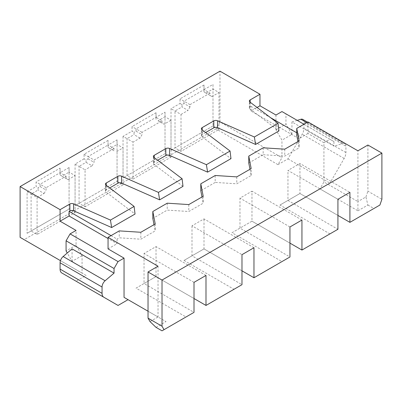 <?xml version="1.0" encoding="UTF-8"?>
<svg xmlns="http://www.w3.org/2000/svg" width="402" height="402" viewBox="0 0 402 402"><rect width="100%" height="100%" fill="white"/><g stroke="black" fill="none" stroke-linecap="round" stroke-linejoin="round"><path stroke-width="0.3" stroke-dasharray="2.01 1.51" d="M249.923 102.048L249.923 108.972L278.948 130.946M357.916 210.809L367.905 205.04L365.91 196.96L357.916 201.578L357.916 210.809L319.937 188.885L323.932 181.96L357.916 201.578L357.916 150.8M263.164 147.8L263.164 154.72L284.752 156.107L299.143 147.8L297.947 141.564M284.752 149.182L284.752 156.107M215.191 175.493L215.191 182.418L200.799 190.729M275.958 115.022L275.958 129.796L281.953 140.182L281.953 157.725L219.989 121.947L219.989 71.169M337.926 199.266L287.953 170.418L299.947 163.493L349.916 192.347M212.995 84.44L212.995 125.987L212.995 84.44L204 89.636L204 91.942L205.995 93.098L212.995 89.058L218.989 92.52L211.995 96.56L205.995 93.098M291.947 134.414L291.947 121.947L333.926 146.182L333.926 141.564L285.953 113.866L285.953 124.027L291.947 134.414L281.953 140.182M299.143 140.876L299.143 147.8M379.9 205.04L349.916 222.351L299.947 193.498L299.947 163.493M279.958 205.04L299.947 193.498L279.958 205.04L329.926 233.889L337.926 229.276L287.953 200.422L287.953 170.418M212.995 125.987L175.016 147.916L181.011 151.378L218.989 129.449L212.995 125.987L171.016 150.222L171.016 108.676L180.011 103.485L180.011 98.867L204 85.018L204 91.942L209.995 95.405L209.995 93.098L204 89.636L204 85.018M209.995 93.098L190.005 104.636L190.005 106.942L184.01 103.485L182.011 104.636L182.011 106.947L175.016 110.982L175.016 147.916L171.016 150.222M307.942 121.947L307.942 133.489L323.932 142.72L323.932 181.96M303.942 124.253L329.926 139.258L323.932 142.72M307.942 133.489L298.947 138.68L250.974 110.982L257.074 107.46M219.989 121.947L215.99 128.871L277.958 164.649L281.953 157.725M319.937 188.885L329.926 183.111L344.162 158.458A8.482 4.894 120 0 0 345.921 152.549L345.921 146.222A5.653 3.266 -60 0 0 344.75 143.635A5.653 3.266 -60 0 0 342.856 143.504L333.926 146.182M333.926 141.564L329.926 139.258M277.958 164.649L287.953 158.875L302.188 134.223A8.482 4.894 120 0 0 303.942 128.313L303.942 121.987L345.921 146.222M182.011 104.636L180.011 103.485M181.011 151.378L181.011 114.444L171.016 108.676M184.01 103.485L184.01 101.173L204 89.636M190.005 104.636L180.011 98.867M249.923 108.972A2.829 1.633 180 0 1 249.346 107.982A2.829 1.633 180 0 1 250.175 106.831L250.974 106.369L270.571 117.685M250.974 110.982L250.974 106.369M296.746 132.796L298.947 134.067L298.947 138.68M297.209 120.369L291.947 121.947M302.771 119.399A5.653 3.266 -60 0 1 303.942 121.987M181.011 114.444L188.005 110.404L182.011 106.947M285.953 113.866L281.953 111.56M275.958 129.796L285.953 124.027M218.989 129.449L218.989 92.52M299.947 193.498L337.926 215.427M183 186.342L153.976 164.368A2.829 1.633 0 0 1 153.398 163.378L153.398 156.453M215.99 128.871L24.1 239.662L20.1 237.351M69.074 167.533L69.074 172.146L75.068 175.609L68.074 179.649L62.079 176.187L69.074 172.146L69.074 209.08L75.068 212.542L37.09 234.466L31.095 231.004L31.095 194.076L27.095 191.769L27.095 233.316L69.074 209.08L69.074 167.533L60.079 172.724L60.079 168.111L36.09 181.96L36.09 186.573L38.089 187.729L38.089 190.035L31.095 194.076L37.09 197.538L44.084 193.498L38.089 190.035M27.095 191.769L36.09 186.573M108.053 140.414L84.063 154.262L84.063 158.875L86.063 160.031L86.063 162.338L79.068 166.378L85.063 169.84L85.063 206.769L79.068 203.306L75.068 205.618L117.047 181.382L117.047 139.836L108.053 145.027L108.053 140.414L108.053 145.027L88.063 156.569L84.063 154.262M108.053 145.027L108.053 147.338L108.053 145.027L114.047 148.489L114.047 150.8L108.053 147.338L110.053 148.489L117.047 144.454L117.047 181.382L79.068 203.306L79.068 166.378L75.068 164.071L84.063 158.875M75.068 164.071L75.068 205.618M123.042 136.373L123.042 177.92L165.021 153.685L165.021 116.756L158.026 120.791L164.021 124.253L171.016 120.218L171.016 157.147L133.037 179.071L133.037 142.142L140.032 138.102L142.032 134.64L142.032 132.333L162.021 120.791L156.026 117.329L156.026 112.716L132.037 126.565L132.037 131.178L134.037 132.333L134.037 134.64L127.042 138.68L123.042 136.373L132.037 131.178M156.026 112.716L156.026 117.329L165.021 112.138L165.021 153.685L123.042 177.92M367.905 145.027L367.905 191.191L381.9 199.271M211.995 96.56L209.995 95.405M190.005 106.942L188.005 110.404M365.91 196.96L367.905 191.191M248.773 163.031L263.164 154.72M296.746 135.333L298.947 134.067M205.638 132.539L202.201 134.524A2.829 1.633 0 0 0 201.372 135.68A2.829 1.633 0 0 0 201.95 136.67L230.974 158.644M154.227 157.629L154.227 162.222L157.664 160.237M154.227 162.222A2.829 1.633 0 0 0 153.398 163.378M106.254 185.327L106.254 189.92L109.696 187.935M106.254 189.92A2.829 1.633 0 0 0 105.424 191.076A2.829 1.633 0 0 0 106.002 192.066L135.027 214.04M111.047 235.622L117.047 239.084L117.047 243.697L108.053 238.507M154.026 224.658L155.227 230.889L140.836 239.2L119.243 237.813L117.047 239.084M202 196.96L203.201 203.191L188.804 211.502L167.217 210.115L152.825 218.427M249.974 169.262L251.175 175.493L236.778 183.804L215.191 182.418M367.905 205.04L373.905 208.502M287.953 158.875L329.926 183.111M118.047 305.44L76.068 281.209L86.063 275.435L82.063 273.129L82.063 255.587L76.068 245.2L76.068 230.426M82.063 273.129L60.441 260.647M76.068 245.2L66.074 250.969M82.063 255.587L72.074 261.355L67.255 253.009M236.778 176.88L236.778 183.804M251.175 175.493L251.175 168.569M329.926 233.889L301.942 250.049L251.974 221.195L289.953 243.125M301.942 220.04L251.974 191.191L251.974 221.195L231.984 232.738L281.953 261.586L289.953 256.973L239.979 228.12L231.984 232.738M251.974 221.195L239.979 228.12L239.979 198.116L251.974 191.191M289.953 226.964L239.979 198.116M241.979 270.822L204 248.893L253.969 277.747L281.953 261.586M253.969 247.738L204 218.889L192.005 225.813L241.979 254.662M204 248.893L184.01 260.436L204 248.893L204 218.889M194.005 298.52L156.026 276.591L205.995 305.44L241.979 284.671L192.005 255.818L192.005 225.813M205.995 275.435L156.026 246.587L144.032 253.511L144.032 283.516L136.037 288.133L186.01 316.982L194.005 312.364L144.032 283.516L156.026 276.591L156.026 246.587M150.026 321.6L158.026 316.982L166.021 321.6L128.042 299.671M156.026 327.369L166.021 321.6M158.026 266.204L158.026 316.982L148.031 311.213M108.053 248.893L117.047 243.697M162.021 330.831L186.01 316.982M194.005 282.36L144.032 253.511M156.026 276.591L136.037 288.133M184.01 260.436L233.984 289.284M86.063 275.435L24.1 239.662M62.079 176.187L60.079 175.036L60.079 168.111M44.084 193.498L46.084 190.035L46.084 187.729L66.074 176.187L60.079 172.724L40.089 184.267L36.09 181.96M75.068 212.542L75.068 175.609M27.095 233.316L69.074 209.08M66.074 176.187L66.074 178.498L68.074 179.649M37.09 234.466L37.09 197.538M66.074 178.498L60.079 175.036L60.079 172.724M46.084 187.729L40.089 184.267L40.089 186.573L38.089 187.729M40.089 186.573L46.084 190.035M110.053 148.489L114.047 150.8M117.047 181.382L123.042 184.845L85.063 206.769M114.047 148.489L94.058 160.031L88.063 156.569L88.063 158.875L86.063 160.031M86.063 162.338L92.058 165.8L85.063 169.84M123.042 184.845L123.042 147.916L116.047 151.951M92.058 165.8L94.058 162.338L94.058 160.031M117.047 139.836L117.047 144.454L123.042 147.916M88.063 158.875L94.058 162.338M162.021 120.791L162.021 123.102L164.021 124.253M156.026 117.329L156.026 119.64L156.026 117.329L136.037 128.871L132.037 126.565M142.032 132.333L136.037 128.871L136.037 131.178L134.037 132.333M133.037 179.071L127.042 175.609L127.042 138.68L133.037 142.142M140.032 138.102L134.037 134.64M136.037 131.178L142.032 134.64M165.021 112.138L165.021 116.756L171.016 120.218M158.026 120.791L162.021 123.102M171.016 157.147L165.021 153.685M76.068 281.209L61.833 272.988M72.074 261.355L72.074 248.893M119.243 230.889L119.243 237.813M140.836 232.276L140.836 239.2M155.227 223.964L155.227 230.889M167.217 203.191L167.217 210.115M203.201 196.266L203.201 203.191M188.804 204.578L188.804 211.502M345.921 152.549L303.942 128.313M344.162 158.458L302.188 134.223M250.175 102.239L250.175 106.831M153.976 157.443L153.976 164.368M306.731 122.645L342.856 143.504M201.95 136.67L201.95 129.745M202.201 134.524L202.201 129.936M106.002 185.141L106.002 192.066M249.346 107.982L249.346 101.058M307.565 122.163L344.75 143.635M201.372 135.68L201.372 128.756M105.424 191.076L105.424 184.151"/><path stroke-width="0.6" d="M121.56 176.161A2.829 1.633 0 0 0 117.846 176.302L117.846 183.227A2.829 1.633 0 0 1 121.56 183.086L159.624 199.839L158.423 192.387L121.56 176.161L121.56 183.086M278.033 123.334L254.371 136.992L217.507 120.766A2.829 1.633 180 0 0 213.794 120.907L213.794 127.831A2.829 1.633 180 0 1 217.507 127.69L255.571 144.444L278.948 130.946L278.033 123.334L249.923 102.048A2.829 1.633 180 0 1 249.346 101.058A2.829 1.633 180 0 1 250.175 99.907L250.175 102.239M297.947 141.564L296.746 135.333L296.746 128.409L299.143 140.876L284.752 149.182L263.164 147.8L248.773 156.107L251.175 168.569L236.778 176.88L215.191 175.493L200.799 183.804L200.799 190.729L202 196.96M117.846 176.302L106.254 182.995A2.829 1.633 0 0 0 105.424 184.151A2.829 1.633 0 0 0 106.002 185.141L134.112 206.422L110.45 220.085L73.586 203.854A2.829 1.633 0 0 0 69.873 204L60.079 209.653L20.1 186.573L219.989 71.169L259.968 94.249L259.968 105.791L275.958 115.022L281.953 111.56L303.942 124.253M289.953 243.125L301.942 250.049L337.926 229.276L337.926 199.266L349.916 192.347L349.916 222.351L379.9 205.04L381.9 199.271L381.9 153.107L367.905 145.027L357.916 150.8L307.942 121.947L296.746 128.409M257.074 107.46L259.968 105.791M169.533 155.388L207.598 172.141L206.397 164.689L169.533 148.464A2.829 1.633 0 0 0 165.82 148.604L165.82 155.529A2.829 1.633 0 0 1 169.533 155.388L169.533 148.464M213.794 120.907L202.201 127.6A2.829 1.633 0 0 0 201.372 128.756A2.829 1.633 0 0 0 201.95 129.745L230.06 151.026L230.974 158.644L207.598 172.141M259.968 94.249L250.175 99.907M158.423 192.387L182.086 178.724L153.976 157.443A2.829 1.633 0 0 1 153.398 156.453A2.829 1.633 0 0 1 154.227 155.298L165.82 148.604M206.397 164.689L230.06 151.026M159.624 199.839L183 186.342L182.086 178.724M270.571 117.685L296.746 132.796M307.565 122.163L302.771 119.399A5.653 3.266 -60 0 0 300.877 119.268L297.209 120.369M255.571 144.444L254.371 136.992M337.926 215.427L349.916 222.351M20.1 186.573L20.1 237.351L60.441 260.647M213.794 127.831L205.638 132.539M157.664 160.237L165.82 155.529M109.696 187.935L117.846 183.227M134.112 206.422L135.027 214.04L111.65 227.537L73.586 210.779A2.829 1.633 0 0 0 69.873 210.924L69.074 211.387L111.047 235.622M200.799 183.804L203.201 196.266L188.804 204.578L167.217 203.191L152.825 211.502L152.825 218.427L154.026 224.658M249.974 169.262L248.773 163.031L248.773 156.107M110.45 220.085L111.65 227.537M60.079 209.653L60.079 221.195L76.068 230.426L70.074 233.889L118.047 261.586L124.042 258.124L124.042 297.364L128.042 299.671L118.047 305.44L103.811 297.224A8.482 4.894 -60 0 1 102.053 293.339L102.053 287.018A5.653 3.266 120 0 1 105.118 280.757L114.047 273.129L114.047 268.511L66.074 240.813L70.074 233.889M69.074 211.387L69.074 216.005L60.079 221.195M114.047 268.511L118.047 261.586M67.255 253.009L66.074 250.969L66.074 240.813M162.021 326.213L164.021 329.675L162.021 330.831L156.026 327.369L150.026 321.6L148.031 318.138L162.021 326.213L162.021 280.053L148.031 271.973L158.026 266.204L108.053 237.351L119.243 230.889L140.836 232.276L155.227 223.964L152.825 211.502M162.021 280.053L381.9 153.107M301.942 250.049L301.942 220.04L289.953 226.964L289.953 256.973L253.969 277.747L241.979 270.822M164.021 329.675L194.005 312.364L194.005 282.36L205.995 275.435L205.995 305.44L241.979 284.671L241.979 254.662L253.969 247.738L253.969 277.747M205.995 305.44L194.005 298.52M148.031 271.973L148.031 318.138M148.031 311.213L124.042 297.364M108.053 237.351L108.053 248.893L124.042 258.124M69.074 216.005L108.053 238.507M61.833 272.988L103.811 297.224L61.833 272.988A8.482 4.894 -60 0 1 60.079 269.104L60.079 262.782L102.053 287.018M114.047 273.129L72.074 248.893L63.144 256.521A5.653 3.266 120 0 0 60.079 262.782M217.507 120.766L217.507 127.69M300.877 119.268L306.731 122.645M202.201 129.936L202.201 127.6M69.873 204L69.873 210.924M73.586 203.854L73.586 210.779M106.254 182.995L106.254 185.327M102.053 293.339L60.079 269.104M63.144 256.521L105.118 280.757M154.227 155.298L154.227 157.629"/></g></svg>

